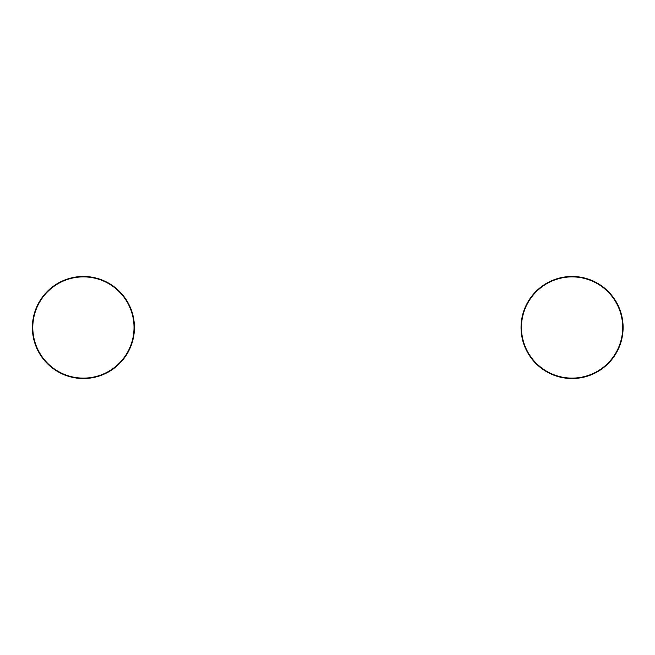 <?xml version="1.0" encoding="UTF-8"?>
<svg xmlns="http://www.w3.org/2000/svg" width="655" height="655" viewBox="0 0 655 655"><rect width="100%" height="100%" fill="white"/><g stroke="black" fill="none" stroke-linecap="round" stroke-linejoin="round"><path stroke-width="0.98" d="M110.228 284.09A51.033 51.033 0 0 0 39.996 300.678A51.033 51.033 0 0 0 56.592 370.91A51.033 51.033 0 0 0 126.824 354.322A51.033 51.033 0 0 0 110.228 284.09M56.813 370.566A50.623 50.623 0 0 1 40.348 300.899A50.623 50.623 0 0 1 110.015 284.434A50.623 50.623 0 0 1 126.48 354.101A50.623 50.623 0 0 1 56.813 370.566M569.956 276.516A51.033 51.033 0 0 0 521.085 329.612A51.033 51.033 0 0 0 574.189 378.484A51.033 51.033 0 0 0 623.061 325.388A51.033 51.033 0 0 0 569.956 276.516M574.173 378.074A50.623 50.623 0 0 1 521.495 329.596A50.623 50.623 0 0 1 569.973 276.926A50.623 50.623 0 0 1 622.651 325.404A50.623 50.623 0 0 1 574.173 378.074"/></g></svg>
